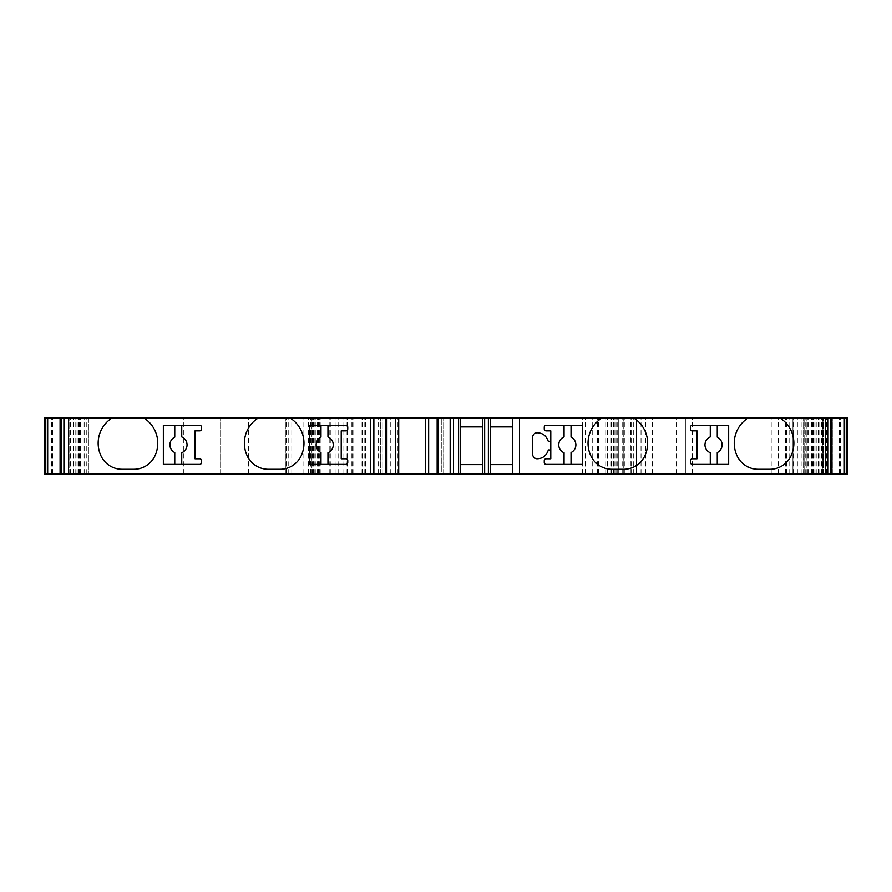 <?xml version="1.0" encoding="UTF-8"?>
<svg xmlns="http://www.w3.org/2000/svg" width="892" height="892" viewBox="0 0 892 892"><rect width="100%" height="100%" fill="white"/><g stroke="black" fill="none" stroke-linecap="round" stroke-linejoin="round"><path stroke-width="0.67" stroke-dasharray="4.46 3.34" d="M77.203 473.942L60.087 473.942L77.203 473.942M77.203 418.058L60.087 418.058L77.203 418.058M45.146 473.942L44.6 418.058L44.6 473.942L636.453 473.942L636.453 418.058L611.098 418.058L636.453 418.058L636.453 473.942L613.406 473.942L618.758 473.942L618.758 418.058L618.758 473.942L611.098 473.942L825.513 473.942L825.513 418.058L786.655 418.058L847.4 418.058L847.4 473.942L847.4 418.058M45.146 418.058L825.513 418.058L825.513 473.942L804.093 473.942L804.093 418.058L822.725 418.058L804.093 418.058L804.093 473.942L832.961 473.942L786.655 473.942L847.4 473.942M815.779 418.058L831.913 418.058L815.779 418.058M815.779 473.942L831.913 473.942L815.779 473.942M549.026 449.88A0.937 0.937 0 0 1 549.138 449.891A1.862 1.862 0 0 1 550.777 451.742L550.777 439.801A1.862 1.862 0 0 1 549.138 441.64A0.937 0.937 0 0 1 548.145 441.016C546.149 435.541 542.381 432.787 536.828 432.776A4.661 4.661 0 0 0 532.613 437.403L532.613 454.128A4.661 4.661 0 0 0 536.828 458.767C542.381 458.744 546.149 455.99 548.145 450.516A0.937 0.937 0 0 1 549.026 449.88M482.784 473.942L482.784 464.632L460.439 464.632L460.439 426.911L482.784 426.911L482.784 418.058M512.588 473.942L512.588 426.911L512.588 464.632L490.243 464.632L490.243 426.911L512.588 426.911L512.588 418.058M548.145 441.016C546.149 435.541 542.381 432.787 536.828 432.776M163.347 425.283L199.663 425.283A1.862 1.862 0 0 1 201.525 427.145L201.525 429.007A1.862 1.862 0 0 1 199.663 430.869L195.013 430.869L195.013 458.8L199.663 458.8A1.862 1.862 0 0 1 201.525 460.673L201.525 462.535A1.862 1.862 0 0 1 199.663 464.397L163.347 464.397M309.557 425.283L345.884 425.283A1.862 1.862 0 0 1 347.746 427.145L347.746 429.007A1.862 1.862 0 0 1 345.884 430.869L341.223 430.869L341.223 458.8L345.884 458.8A1.862 1.862 0 0 1 347.746 460.673L347.746 462.535A1.862 1.862 0 0 1 345.884 464.397L309.557 464.397M571.025 452.556L571.025 464.397L582.443 464.397L582.443 425.283L571.025 425.283L571.025 437.125M550.777 451.742L550.777 458.8L546.116 458.8A1.862 1.862 0 0 0 544.254 460.673L544.254 462.535A1.862 1.862 0 0 0 546.116 464.397L564.045 464.397L564.045 452.757A8.563 8.563 0 0 1 564.045 436.913L564.045 425.283L546.116 425.283A1.862 1.862 0 0 0 544.254 427.145L544.254 429.007A1.862 1.862 0 0 0 546.116 430.869L550.777 430.869L550.777 439.789A1.862 1.862 0 0 1 550.777 439.801M728.653 425.283L728.653 464.397L692.337 464.397A1.862 1.862 0 0 1 690.475 462.535L690.475 460.673A1.862 1.862 0 0 1 692.337 458.8L696.986 458.8L696.986 430.869L692.337 430.869A1.862 1.862 0 0 1 690.475 429.007L690.475 427.145A1.862 1.862 0 0 1 692.337 425.283L728.653 425.283M181.734 425.283L181.734 436.913M174.754 452.556A8.563 8.563 0 0 1 174.754 437.125L174.754 425.283M181.734 452.757L181.734 464.397M327.955 425.283L327.955 436.913M320.975 452.556A8.563 8.563 0 0 1 320.975 437.125L320.975 425.283M327.955 452.757L327.955 464.397M571.025 464.397L564.045 464.397M564.045 425.283L571.025 425.283M710.266 464.397L710.266 452.757A8.563 8.563 0 0 1 710.266 436.913L710.266 425.283M717.246 452.556L717.246 464.397M717.246 425.283L717.246 437.125M630.544 473.942L685.814 473.942L685.814 418.058L630.321 418.058L792.921 418.058L685.814 418.058L685.814 473.942L792.921 473.942L792.921 418.058L792.921 473.942L630.321 473.942L630.544 418.058M111.957 418.058A29.804 29.804 0 0 0 101.03 455.979A23.281 23.281 0 0 0 122.059 469.281L133.845 469.281A23.281 23.281 0 0 0 154.885 455.979A29.804 29.804 0 0 0 143.946 418.058M258.178 418.058A29.804 29.804 0 0 0 247.24 455.979A23.281 23.281 0 0 0 268.28 469.281L280.066 469.281A23.281 23.281 0 0 0 301.095 455.979A29.804 29.804 0 0 0 290.168 418.058M601.832 418.058A29.804 29.804 0 0 0 590.905 455.979A23.281 23.281 0 0 0 611.934 469.281L623.72 469.281A23.281 23.281 0 0 0 644.76 455.979A29.804 29.804 0 0 0 633.822 418.058M748.053 418.058A29.804 29.804 0 0 0 737.115 455.979A23.281 23.281 0 0 0 758.155 469.281L769.941 469.281A23.281 23.281 0 0 0 790.97 455.979A29.804 29.804 0 0 0 780.043 418.058M441.808 418.058L437.147 418.058L443.67 418.058L441.808 418.058L441.808 473.942L443.67 473.942L437.147 473.942L441.808 473.942L441.808 418.058M822.915 418.058L822.926 473.942L822.915 418.058M68.394 418.058L68.416 473.942L68.394 418.058M88.431 418.058L88.397 473.942L88.431 418.058M386.86 473.942L380.338 473.942L386.86 473.942M380.338 473.942L380.338 418.058L380.338 473.942M443.67 473.942L443.67 418.058L443.67 473.942M460.439 473.942L460.439 418.058M839.483 473.942L839.483 418.058M832.961 473.942L832.961 418.058L832.961 473.942M597.339 473.942L597.339 418.058M607.586 473.942L607.586 418.058M588.029 473.942L588.029 418.058L588.029 473.942M310.494 473.942L310.494 418.058M285.351 473.942L285.351 418.058L285.351 473.942M303.046 473.942L303.046 418.058M311.888 473.942L311.888 418.058L311.888 473.942M220.625 473.942L220.625 418.058L220.625 473.942M52.517 473.942L52.517 418.058M78.128 473.942L78.128 418.058M75.898 473.942L75.898 418.058M351.883 473.942L351.883 418.058M343.866 473.942L343.866 418.058M813.95 473.942L813.95 418.058M814.953 473.942L814.953 418.058M482.784 426.911L482.784 464.632M460.439 464.632L460.439 426.911M490.243 464.632L490.243 426.911M822.725 473.942L822.725 418.058L822.725 473.942M806.892 473.942L806.892 418.058L806.892 473.942M629.005 473.942L629.005 418.058M623.24 473.942L623.24 418.058L623.24 473.942M636.453 473.942L636.453 418.058M633.287 473.942L633.287 418.058M631.146 473.942L631.146 418.058M624.846 473.942L624.846 418.058M622.716 473.942L622.716 418.058M613.718 473.942L613.718 418.058M617.175 473.942L617.175 418.058M618.758 473.942L618.758 418.058M614.934 473.942L614.934 418.058M611.421 473.942L611.421 418.058M616.038 473.942L616.038 418.058M641.025 473.942L641.025 418.058M645.775 473.942L645.775 418.058M652.297 473.942L652.297 418.058M676.504 473.942L676.504 418.058M692.337 473.942L692.337 418.058M785.462 473.942L785.462 418.058M792.921 473.942L792.921 418.058M789.743 473.942L789.743 418.058M778.259 473.942L778.259 418.058M771.97 473.942L771.97 418.058M636.843 473.942L636.843 418.058M385.935 473.942L385.935 418.058M382.2 473.942L382.2 418.058L382.2 473.942M438.083 473.942L438.083 418.058M831.076 473.942L831.076 418.058M821.632 473.942L821.632 418.058M818.622 473.942L818.622 418.058M813.872 473.942L813.872 418.058M813.225 473.942L813.225 418.058M811.073 473.942L811.073 418.058M805.108 473.942L805.108 418.058M803.603 473.942L803.603 418.058L803.569 473.942M805.889 473.942L805.889 418.058M807.84 473.942L807.84 418.058M812.456 473.942L812.456 418.058M811.664 473.942L811.664 418.058M816.102 473.942L816.102 418.058M822.067 473.942L822.067 418.058M823.584 473.942L823.584 418.058L823.606 473.942M823.684 473.942L823.684 418.058M827.352 473.942L827.352 418.058M830.842 473.942L830.842 418.058M846.854 473.942L846.854 418.058M840.297 473.942L840.297 418.058M816.202 473.942L816.202 418.058M793.178 473.942L793.178 418.058M786.878 473.942L786.878 418.058M797.359 473.942L797.359 418.058M801.139 473.942L801.139 418.058M808.542 473.942L808.542 418.058M813.861 473.942L813.861 418.058M818.354 473.942L818.354 418.058M819.001 473.942L819.001 418.058M823.494 473.942L823.494 418.058M826.449 473.942L826.449 418.058M825.513 473.942L825.513 418.058M605.244 473.942L605.244 418.058M598.922 473.942L598.922 418.058M598.153 473.942L598.153 418.058M607.262 473.942L607.262 418.058M598.521 473.942L598.521 418.058M592.221 473.942L592.221 418.058M585.431 473.942L585.431 418.058M582.732 473.942L582.732 418.058M585.23 473.942L585.23 418.058M397.91 473.942L397.91 418.058M390.774 473.942L390.774 418.058M378.197 473.942L378.197 418.058M364.817 473.942L364.817 418.058M362.197 473.942L362.197 418.058M365.397 473.942L365.397 418.058M362.542 473.942L362.542 418.058M347.412 473.942L347.412 418.058M330.274 473.942L330.274 418.058M320.964 473.942L320.964 418.058M313.282 473.942L313.282 418.058M312.613 473.942L312.613 418.058M315.902 473.942L315.902 418.058M317.206 473.942L317.206 418.058M318.411 473.942L318.411 418.058M319.704 473.942L319.704 418.058M336.039 473.942L336.039 418.058M347.021 473.942L347.021 418.058M352.608 473.942L352.608 418.058M338.726 473.942L338.726 418.058M329.193 473.942L329.193 418.058M314.865 473.942L314.865 418.058M313.326 473.942L313.326 418.058M311.977 473.942L311.977 418.058M310.672 473.942L310.672 418.058M288.818 473.942L288.818 418.058M286.276 473.942L286.276 418.058M288.027 473.942L288.027 418.058M291.807 473.942L291.807 418.058M308.387 473.942L308.387 418.058M297.917 473.942L297.917 418.058M248.556 473.942L248.556 418.058M183.362 473.942L183.362 418.058M75.798 473.942L75.798 418.058M51.703 473.942L51.703 418.058M61.158 473.942L61.158 418.058M64.648 473.942L64.648 418.058M68.316 473.942L68.316 418.058M69.074 473.942L69.074 418.058L69.085 473.942M69.933 473.942L69.933 418.058M78.05 473.942L78.05 418.058M80.336 473.942L80.336 418.058M79.544 473.942L79.544 418.058M84.16 473.942L84.16 418.058M86.111 473.942L86.111 418.058M86.892 473.942L86.892 418.058M80.927 473.942L80.927 418.058M78.775 473.942L78.775 418.058M77.046 473.942L77.046 418.058M73.378 473.942L73.378 418.058M70.368 473.942L70.368 418.058M60.924 473.942L60.924 418.058M613.406 473.942L613.406 418.058M611.098 473.942L611.098 418.058M630.321 473.942L630.321 418.058M815.935 473.942L815.935 418.058M811.586 473.942L811.586 418.058M786.655 473.942L786.655 418.058M582.632 473.942L582.632 418.058M362.029 473.942L362.029 418.058M365.62 473.942L365.62 418.058M353.801 473.942L353.801 418.058M80.414 473.942L80.414 418.058M76.065 473.942L76.065 418.058"/><path stroke-width="1.34" d="M549.026 449.88A0.937 0.937 0 0 1 549.138 449.891A1.862 1.862 0 0 1 550.777 451.742L550.777 439.801A1.862 1.862 0 0 1 549.138 441.64A0.937 0.937 0 0 1 548.145 441.016L548.145 441.016C546.149 435.541 542.381 432.787 536.828 432.776A4.661 4.661 0 0 0 532.613 437.415L532.613 454.128A4.661 4.661 0 0 0 536.828 458.767C542.381 458.744 546.149 455.99 548.145 450.516L548.145 450.516A0.937 0.937 0 0 1 549.026 449.88M460.439 426.911L482.784 426.911L482.784 464.632L460.439 464.632M601.832 418.058A29.804 29.804 0 0 0 590.905 455.979A23.281 23.281 0 0 0 611.934 469.281L623.72 469.281A23.281 23.281 0 0 0 644.76 455.979A29.804 29.804 0 0 0 633.822 418.058L490.243 418.058L490.243 426.911L512.588 426.911L512.588 464.632L490.243 464.632L490.243 473.942L44.6 473.942L44.6 418.058L111.957 418.058A29.804 29.804 0 0 0 101.03 455.979A23.281 23.281 0 0 0 122.059 469.281L133.845 469.281A23.281 23.281 0 0 0 154.885 455.979A29.804 29.804 0 0 0 143.946 418.058L111.957 418.058M163.347 464.397L163.347 425.283L199.663 425.283A1.862 1.862 0 0 1 201.525 427.145L201.525 429.007A1.862 1.862 0 0 1 199.663 430.869L195.013 430.869L195.013 458.8L199.663 458.8A1.862 1.862 0 0 1 201.525 460.673L201.525 462.535A1.862 1.862 0 0 1 199.663 464.397L163.347 464.397L163.347 425.283M174.754 452.556L174.754 464.397L174.754 452.556A8.563 8.563 0 0 1 174.754 437.125L174.754 425.283M181.734 464.397L181.734 452.757A8.563 8.563 0 0 0 181.734 436.913L181.734 425.283M309.557 464.397L309.557 425.283L345.884 425.283A1.862 1.862 0 0 1 347.746 427.145L347.746 429.007A1.862 1.862 0 0 1 345.884 430.869L341.223 430.869L341.223 458.8L345.884 458.8A1.862 1.862 0 0 1 347.746 460.673L347.746 462.535A1.862 1.862 0 0 1 345.884 464.397L309.557 464.397L309.557 425.283M320.975 452.556L320.975 464.397L320.975 452.556A8.563 8.563 0 0 1 320.975 437.125L320.975 425.283M327.955 464.397L327.955 452.757A8.563 8.563 0 0 0 327.955 436.913L327.955 425.283M550.777 451.742L550.777 458.8L546.116 458.8A1.862 1.862 0 0 0 544.254 460.673L544.254 462.535A1.862 1.862 0 0 0 546.116 464.397L582.443 464.397L582.443 425.283L546.116 425.283A1.862 1.862 0 0 0 544.254 427.145L544.254 429.007A1.862 1.862 0 0 0 546.116 430.869L550.777 430.869L550.777 439.789M571.025 464.397L571.025 452.556A8.563 8.563 0 0 0 571.025 437.125L571.025 425.283M564.045 425.283L564.045 436.913A8.563 8.563 0 0 0 564.045 452.757L564.045 464.397M728.653 463.461L728.653 464.397L692.337 464.397A1.862 1.862 0 0 1 690.475 462.535L690.475 460.673A1.862 1.862 0 0 1 692.337 458.8L696.986 458.8L696.986 430.869L692.337 430.869A1.862 1.862 0 0 1 690.475 429.007L690.475 427.145A1.862 1.862 0 0 1 692.337 425.283L728.653 425.283L728.653 463.461M717.246 425.283L717.246 437.125A8.563 8.563 0 0 1 717.246 452.556L717.246 464.397M710.266 464.397L710.266 452.757A8.563 8.563 0 0 1 710.266 436.913L710.266 425.283M181.734 436.913A8.563 8.563 0 0 1 181.734 452.757M327.955 436.913A8.563 8.563 0 0 1 327.955 452.757M571.025 437.125A8.563 8.563 0 0 1 571.025 452.556M717.246 437.125A8.563 8.563 0 0 1 717.246 452.556M290.168 418.058L258.178 418.058A29.804 29.804 0 0 0 247.24 455.979A23.281 23.281 0 0 0 268.28 469.281L280.066 469.281A23.281 23.281 0 0 0 301.095 455.979A29.804 29.804 0 0 0 290.168 418.058L490.243 418.058L490.243 473.942L512.588 473.942L512.588 418.058M780.043 418.058L748.053 418.058A29.804 29.804 0 0 0 737.115 455.979A23.281 23.281 0 0 0 758.155 469.281L769.941 469.281A23.281 23.281 0 0 0 790.97 455.979A29.804 29.804 0 0 0 780.043 418.058L847.4 418.058L847.4 473.942L512.588 473.942M258.178 418.058L143.946 418.058M748.053 418.058L633.822 418.058M386.86 473.942L386.86 418.058L386.86 473.942M437.147 473.942L437.147 418.058M458.577 473.942L458.577 418.058M460.439 473.942L460.439 418.058M482.784 473.942L482.784 418.058M484.646 473.942L484.646 418.058M488.37 473.942L488.37 418.058M519.534 473.942L519.534 418.058M370.57 473.942L370.57 418.058M373.86 473.942L373.86 418.058M385.5 473.942L385.5 418.058M395.379 473.942L395.379 418.058M398.702 473.942L398.702 418.058M425.306 473.942L425.306 418.058M428.639 473.942L428.639 418.058M438.518 473.942L438.518 418.058M450.159 473.942L450.159 418.058M453.448 473.942L453.448 418.058M828.077 473.942L828.077 418.058M830.831 473.942L830.831 418.058M831.846 473.942L831.846 418.058M844.323 473.942L844.323 418.058M846.24 473.942L846.24 418.058M45.76 473.942L45.76 418.058M47.677 473.942L47.677 418.058M60.154 473.942L60.154 418.058M61.169 473.942L61.169 418.058M63.923 473.942L63.923 418.058M831.913 473.942L831.913 418.058M60.087 473.942L60.087 418.058"/></g></svg>
